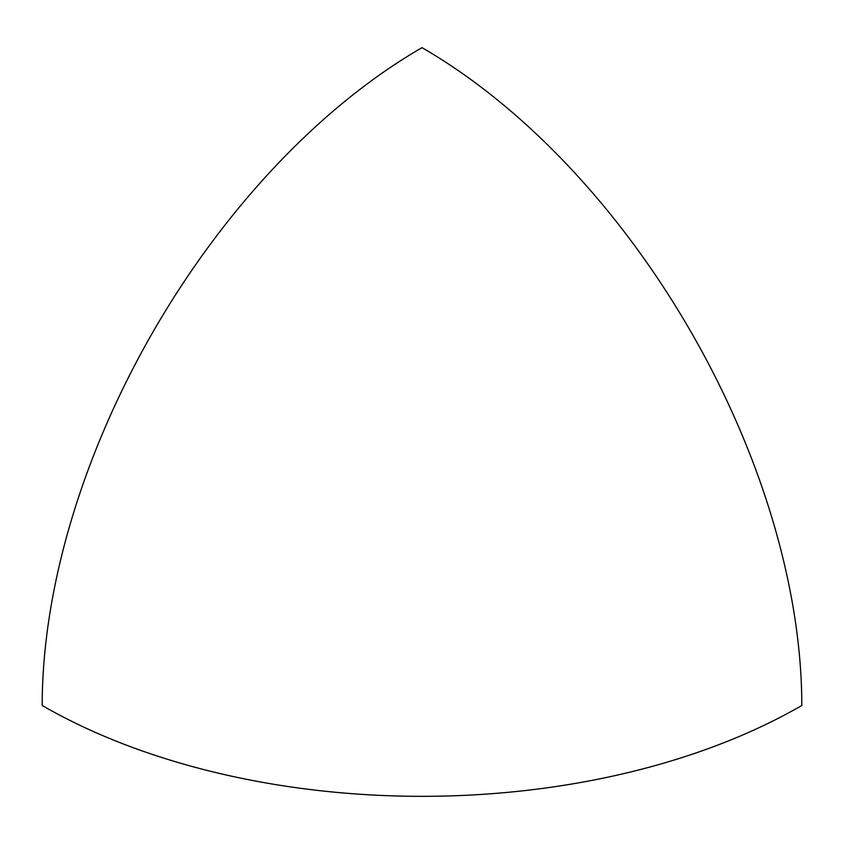 <?xml version="1.0" encoding="UTF-8"?>
<svg xmlns="http://www.w3.org/2000/svg" width="844" height="844" viewBox="0 0 844 844"><rect width="100%" height="100%" fill="white"/><g stroke="black" fill="none" stroke-linecap="round" stroke-linejoin="round"><path stroke-width="1.27" d="M422 47.665A537.122 310.107 120 0 0 42.2 705.5A537.122 310.107 0 0 0 801.8 705.5A537.122 310.107 60 0 0 422 47.665"/></g></svg>
